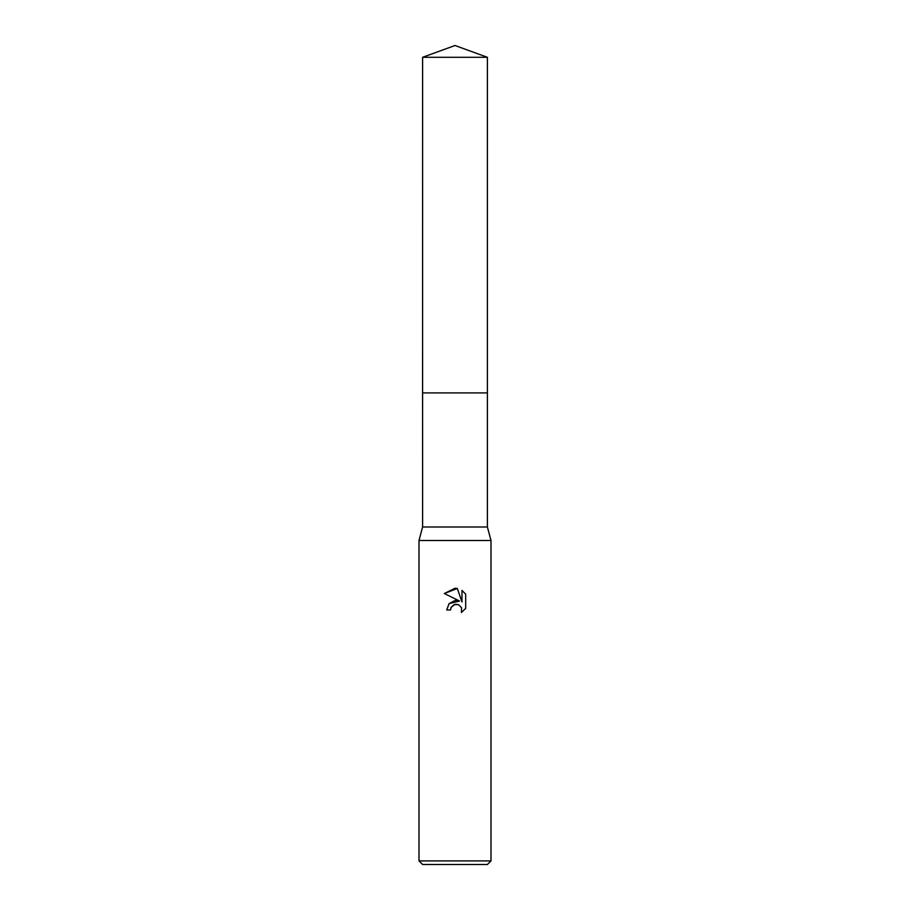<?xml version="1.0" encoding="UTF-8"?>
<svg xmlns="http://www.w3.org/2000/svg" width="910" height="910" viewBox="0 0 910 910"><rect width="100%" height="100%" fill="white"/><g stroke="black" fill="none" stroke-linecap="round" stroke-linejoin="round"><path stroke-width="1.36" d="M422.604 57.296L487.396 57.296L455 45.5L422.604 57.296L422.593 392.904L487.407 392.904L487.396 527.004L491.002 540.495L491.002 860.905L418.998 860.905L422.604 864.5L487.396 864.5L491.002 860.905M487.396 57.296L487.407 392.904L422.593 392.904L422.604 527.004L487.396 527.004M422.604 527.004L418.998 540.495L491.002 540.495M450.507 609.962L446.719 609.962L449.062 603.648L455 600.498L459.584 601.055L444.308 593.525L455 588.247L457.32 588.497L461.984 601.942L461.984 590.431L465.692 594.184L465.692 608.38L461.393 612.498L461.563 607.721L458.458 604.615L455 604.32L451.11 607.357L450.507 609.962L450.882 607.857M451.11 607.357L454.056 604.615L458.458 604.615L461.563 607.721L461.393 612.498L465.692 608.38M459.584 601.055L449.119 603.592M465.692 594.184L461.984 590.431M457.32 588.497L444.308 593.525M418.998 540.495L418.998 860.905"/></g></svg>
